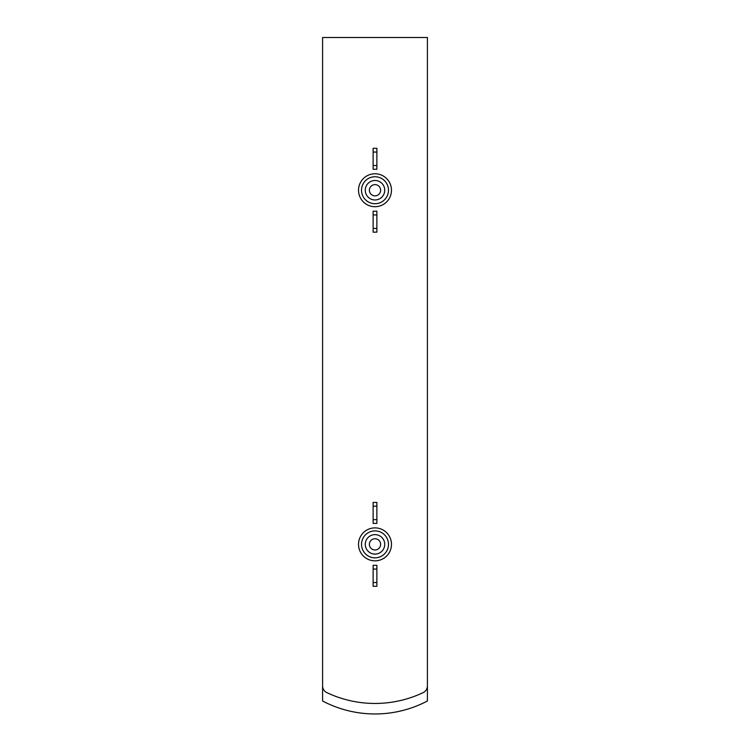 <?xml version="1.0" encoding="UTF-8"?>
<svg xmlns="http://www.w3.org/2000/svg" width="750" height="750" viewBox="0 0 750 750"><rect width="100%" height="100%" fill="white"/><g stroke="black" fill="none" stroke-linecap="round" stroke-linejoin="round"><path stroke-width="1.12" d="M322.594 37.5L322.594 685.884A7.491 7.491 0 0 0 326.878 692.644A112.5 112.5 0 0 0 423.122 692.644A7.491 7.491 0 0 0 427.406 685.884L427.406 37.5L322.594 37.5M322.594 685.884L322.594 700.988A112.303 112.303 0 0 0 427.406 700.988L427.406 685.884M375 538.744A5.616 5.616 0 0 1 379.866 547.172A5.616 5.616 0 0 1 370.134 547.172A5.616 5.616 0 0 1 375 538.744M375 534.628A9.731 9.731 0 0 1 383.428 549.225A9.731 9.731 0 0 1 366.572 549.225A9.731 9.731 0 0 1 375 534.628M375 530.887A13.472 13.472 0 0 1 386.672 551.1A13.472 13.472 0 0 1 363.328 551.1A13.472 13.472 0 0 1 375 530.887M373.125 582.544L373.125 586.294L376.875 586.294L376.875 582.544L373.125 582.544L373.125 565.322L376.875 565.322L376.875 569.072L373.125 569.072M376.875 569.072L376.875 582.544M373.125 519.656L373.125 523.397L376.875 523.397L376.875 519.656L373.125 519.656L373.125 502.434L376.875 502.434L376.875 506.184L373.125 506.184M376.875 506.184L376.875 519.656M375 184.622A5.616 5.616 0 0 1 379.866 193.041A5.616 5.616 0 0 1 370.134 193.041A5.616 5.616 0 0 1 375 184.622M375 180.497A9.731 9.731 0 0 1 383.428 195.103A9.731 9.731 0 0 1 366.572 195.103A9.731 9.731 0 0 1 375 180.497M375 176.756A13.472 13.472 0 0 1 386.672 196.969A13.472 13.472 0 0 1 363.328 196.969A13.472 13.472 0 0 1 375 176.756M373.125 228.412L373.125 232.162L376.875 232.162L376.875 228.412L373.125 228.412L373.125 211.2L376.875 211.2L376.875 214.941L373.125 214.941M376.875 214.941L376.875 228.412M373.125 165.525L373.125 169.266L376.875 169.266L376.875 165.525L373.125 165.525L373.125 148.303L376.875 148.303L376.875 152.053L373.125 152.053M376.875 152.053L376.875 165.525M375 173.766A16.472 16.472 0 0 1 389.269 198.469A16.472 16.472 0 0 1 360.731 198.469A16.472 16.472 0 0 1 375 173.766M375 527.888A16.472 16.472 0 0 1 389.269 552.6A16.472 16.472 0 0 1 360.731 552.6A16.472 16.472 0 0 1 375 527.888"/></g></svg>

